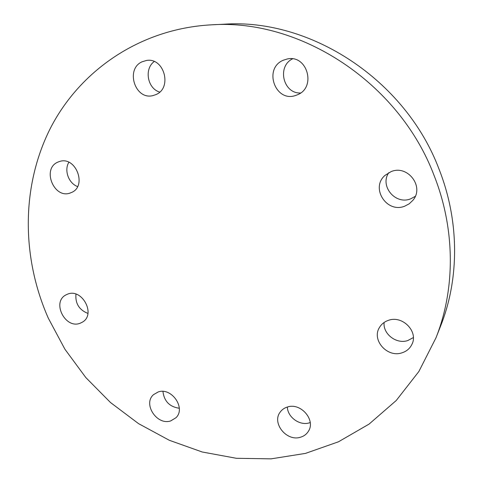 <?xml version="1.0" encoding="UTF-8"?>
<svg xmlns="http://www.w3.org/2000/svg" width="483" height="483" viewBox="0 0 483 483"><rect width="100%" height="100%" fill="white"/><g stroke="black" fill="none" stroke-linecap="round" stroke-linejoin="round"><path stroke-width="0.72" d="M435.974 337.828L440.665 325.904C459.393 278.794 459.587 221.22 439.065 169.231C405.4 79.574 310.128 18.058 223.907 24.21L211.107 24.85C300.106 18.457 399.079 82.436 434.114 175.558C455.469 229.534 455.312 289.196 435.974 337.828L418.858 371.518L396.223 400.516L369.066 424.098L338.456 441.8L305.455 453.398L271.102 458.85L236.38 458.295L202.184 451.985L169.328 440.285L138.555 423.639L110.51 402.538L85.787 377.525L64.897 349.197L48.306 318.176C21.844 258.206 20.89 187.718 49.821 129.384C78.995 71.454 139.182 28.835 211.107 24.85M300.305 437.272C286.516 441.691 271.585 422.999 280.176 412.108C281.981 409.602 284.433 407.894 287.542 406.976C300.824 402.424 316.039 420.186 308.365 431.337C306.506 434.308 303.819 436.282 300.305 437.272M287.361 407.03C287.542 417.089 299.563 425.885 309.174 422.909L310.219 422.577M170.728 420.904C156.957 425.752 142.606 403.848 153.54 394.647L158.122 391.991C171.507 386.968 186.196 408.183 175.957 417.735L170.728 420.904M162.94 391.429C164.142 401.246 169.593 406.849 179.296 408.25M80.232 323.212C65.416 329.4 51.506 302.328 65.785 294.992L67.433 294.213C81.881 287.826 96.208 314.228 82.581 322.046L80.232 323.212M75.952 294.123C75.185 303.475 79.176 309.911 87.918 313.419M71.224 192.596L70.663 192.826C54.301 199.829 41.333 168.772 57.93 162.095L59.403 161.539C75.891 155.611 87.568 186.547 71.224 192.596M68.858 162.282C63.901 170.282 68.616 183.341 77.564 186.559M155.943 94.59L152.912 95.604C135.137 100.355 125.043 69.105 142.123 61.776L146.554 60.453C164.208 57.26 172.534 88.015 155.943 94.59M154.216 61.534C143.892 68.966 147.502 88.624 159.692 92.09M297.317 94.831L295.837 95.392C275.413 103.054 262.951 68.495 283.298 60.23L287.21 58.998C307.345 54.241 316.619 87.658 297.317 94.831M292.511 58.854C276.693 66.576 283.255 93.871 300.571 92.99M404.73 206.169C386.702 213.625 370.207 187.911 385.011 175.377L391.001 171.664C407.634 164.371 424.762 186.836 412.856 200.348L409.204 203.82L404.73 206.169M388.785 172.673C379.481 186.064 395.432 205.154 410.683 198.827L415.241 196.376M401.85 352.862C387.173 357.903 371.373 339.911 379.487 327.444C381.564 323.972 384.619 321.581 388.646 320.271C402.556 315.194 418.556 331.622 411.957 344.276C409.91 348.539 406.541 351.395 401.85 352.862M384.112 322.469C382.765 333.916 396.344 344.409 407.676 340.593L413.357 337.581"/></g></svg>
